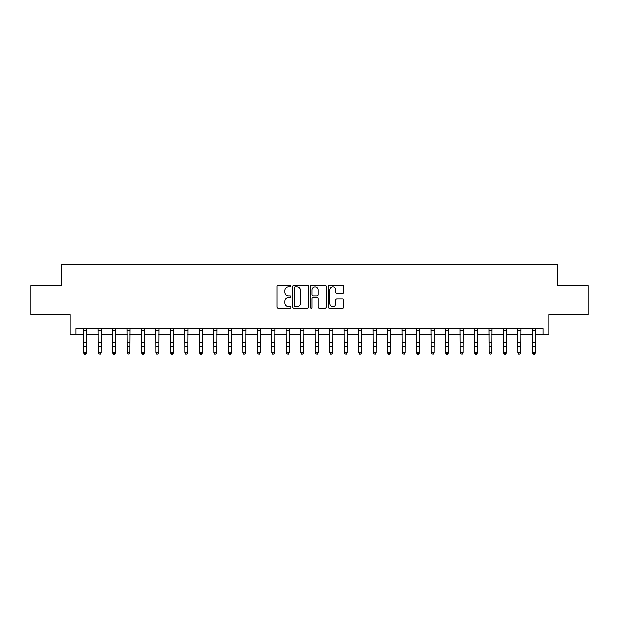 <?xml version="1.0" encoding="UTF-8"?>
<svg xmlns="http://www.w3.org/2000/svg" width="619" height="619" viewBox="0 0 619 619"><rect width="100%" height="100%" fill="white"/><g stroke="black" fill="none" stroke-linecap="round" stroke-linejoin="round"><path stroke-width="0.93" d="M290.969 286.164A0.797 0.797 0 0 0 290.172 285.374L278.093 285.374A1.137 1.137 0 0 0 276.956 286.512L276.956 306.97A1.137 1.137 0 0 0 278.093 308.107L290.172 308.107A0.797 0.797 0 0 0 290.969 307.31A0.797 0.797 0 0 0 290.172 306.521L288.609 306.521A3.637 3.637 0 0 1 284.972 302.877L284.972 301.174A3.637 3.637 0 0 1 288.609 297.538L290.172 297.538A0.797 0.797 0 0 0 290.969 296.741A0.797 0.797 0 0 0 290.172 295.944L288.609 295.944A3.637 3.637 0 0 1 284.972 292.307L284.972 290.605A3.637 3.637 0 0 1 288.609 286.961L290.172 286.961A0.797 0.797 0 0 0 290.969 286.164M342.725 293.383A1.137 1.137 0 0 0 343.862 292.253L343.862 286.512A1.137 1.137 0 0 0 342.725 285.374L329.308 285.374A1.137 1.137 0 0 0 328.171 286.512L328.171 306.97A1.137 1.137 0 0 0 329.308 308.107L342.725 308.107A1.137 1.137 0 0 0 343.862 306.97L343.862 300.037A1.137 1.137 0 0 0 342.725 298.9L336.984 298.9A1.137 1.137 0 0 0 335.846 300.037L335.846 303.472A3.041 3.041 0 0 1 332.805 306.521A3.041 3.041 0 0 1 329.765 303.472L329.765 290.002A3.041 3.041 0 0 1 332.805 286.961A3.041 3.041 0 0 1 335.846 290.002L335.846 292.253A1.137 1.137 0 0 0 336.984 293.383L342.725 293.383M75.828 334.384L75.828 328.588L543.173 328.588L543.173 334.384L548.96 334.384L548.96 314.692L588.05 314.692L588.05 285.738L557.649 285.738L557.649 264.893L61.351 264.893L61.351 285.738L30.95 285.738L30.95 314.692L70.04 314.692L70.04 334.384L83.65 334.384M308.502 286.512A1.137 1.137 0 0 0 307.372 285.374L293.955 285.374A1.137 1.137 0 0 0 292.818 286.512L292.818 306.97A1.137 1.137 0 0 0 293.955 308.107L307.372 308.107A1.137 1.137 0 0 0 308.502 306.97L308.502 286.512M311.628 285.374L325.045 285.374A1.137 1.137 0 0 1 326.182 286.512L326.182 306.97A1.137 1.137 0 0 1 325.045 308.107L319.303 308.107A1.137 1.137 0 0 1 318.166 306.97L318.166 298.675A1.137 1.137 0 0 0 317.029 297.538L313.222 297.538A1.137 1.137 0 0 0 312.084 298.675L312.084 307.31A0.797 0.797 0 0 1 311.287 308.107A0.797 0.797 0 0 1 310.498 307.31L310.498 286.512A1.137 1.137 0 0 1 311.628 285.374M86.544 334.384L98.127 334.384M101.021 334.384L112.604 334.384M115.498 334.384L127.081 334.384M129.975 334.384L141.558 334.384M144.451 334.384L156.034 334.384M158.936 334.384L170.511 334.384M173.413 334.384L184.996 334.384M187.89 334.384L199.473 334.384M202.367 334.384L213.95 334.384M216.843 334.384L228.426 334.384M231.32 334.384L242.903 334.384M245.797 334.384L257.38 334.384M260.274 334.384L271.857 334.384M274.751 334.384L286.334 334.384M289.228 334.384L300.811 334.384M303.712 334.384L315.288 334.384M318.189 334.384L329.772 334.384M332.666 334.384L344.249 334.384M347.143 334.384L358.726 334.384M361.62 334.384L373.203 334.384M376.097 334.384L387.68 334.384M390.574 334.384L402.157 334.384M405.05 334.384L416.633 334.384M419.527 334.384L431.11 334.384M434.004 334.384L445.587 334.384M448.489 334.384L460.064 334.384M462.966 334.384L474.549 334.384M477.442 334.384L489.025 334.384M491.919 334.384L503.502 334.384M506.396 334.384L517.979 334.384M520.873 334.384L532.456 334.384M535.35 334.384L543.173 334.384M295.201 286.961A0.797 0.797 0 0 0 294.412 287.758L294.412 305.724A0.797 0.797 0 0 0 295.201 306.521L296.849 306.521A3.637 3.637 0 0 0 300.494 302.877L300.494 290.605A3.637 3.637 0 0 0 296.849 286.961L295.201 286.961M318.166 290.063A3.041 3.041 0 0 0 315.125 287.023A3.041 3.041 0 0 0 312.084 290.063L312.084 294.806A1.137 1.137 0 0 0 313.222 295.944L317.029 295.944A1.137 1.137 0 0 0 318.166 294.806L318.166 290.063M86.683 328.588L86.544 352.838L85.677 354.107L84.517 353.851L85.677 354.107M83.511 328.588L83.65 352.196L86.544 352.196L85.677 353.851M84.517 354.107L83.65 352.838L83.65 352.196L84.517 353.851M101.16 328.588L101.021 352.838L100.154 354.107L98.994 353.851L100.154 354.107M97.988 328.588L98.127 352.196L101.021 352.196L100.154 353.851M98.994 354.107L98.127 352.838L98.127 352.196L98.994 353.851M115.637 328.588L115.498 352.838L114.631 354.107L113.47 353.851L114.631 354.107M112.465 328.588L112.604 352.196L115.498 352.196L114.631 353.851M113.47 354.107L112.604 352.838L112.604 352.196L113.47 353.851M130.114 328.588L129.975 352.838L129.108 354.107L127.947 353.851L129.108 354.107M126.941 328.588L127.081 352.196L129.975 352.196L129.108 353.851M127.947 354.107L127.081 352.838L127.081 352.196L127.947 353.851M144.591 328.588L144.451 352.838L143.585 354.107L142.424 353.851L143.585 354.107M141.418 328.588L141.558 352.196L144.451 352.196L143.585 353.851M142.424 354.107L141.558 352.838L141.558 352.196L142.424 353.851M159.068 328.588L158.936 352.838L158.062 354.107L156.909 353.851L158.062 354.107M155.903 328.588L156.034 352.196L158.936 352.196L158.062 353.851M156.909 354.107L156.034 352.838L156.034 352.196L156.909 353.851M173.544 328.588L173.413 352.838L172.539 354.107L171.386 353.851L172.539 354.107M170.38 328.588L170.511 352.196L173.413 352.196L172.539 353.851M171.386 354.107L170.511 352.838L170.511 352.196L171.386 353.851M188.029 328.588L187.89 352.838L187.015 354.107L185.862 353.851L187.015 354.107M184.857 328.588L184.996 352.196L187.89 352.196L187.015 353.851M185.862 354.107L184.996 352.838L184.996 352.196L185.862 353.851M202.506 328.588L202.367 352.838L201.5 354.107L200.339 353.851L201.5 354.107M199.333 328.588L199.473 352.196L202.367 352.196L201.5 353.851M200.339 354.107L199.473 352.838L199.473 352.196L200.339 353.851M216.983 328.588L216.843 352.838L215.977 354.107L214.816 353.851L215.977 354.107M213.81 328.588L213.95 352.196L216.843 352.196L215.977 353.851M214.816 354.107L213.95 352.838L213.95 352.196L214.816 353.851M231.46 328.588L231.32 352.838L230.454 354.107L229.293 353.851L230.454 354.107M228.287 328.588L228.426 352.196L231.32 352.196L230.454 353.851M229.293 354.107L228.426 352.838L228.426 352.196L229.293 353.851M245.936 328.588L245.797 352.838L244.931 354.107L243.77 353.851L244.931 354.107M242.764 328.588L242.903 352.196L245.797 352.196L244.931 353.851M243.77 354.107L242.903 352.838L242.903 352.196L243.77 353.851M260.413 328.588L260.274 352.838L259.407 354.107L258.247 353.851L259.407 354.107M257.241 328.588L257.38 352.196L260.274 352.196L259.407 353.851M258.247 354.107L257.38 352.838L257.38 352.196L258.247 353.851M274.89 328.588L274.751 352.838L273.884 354.107L272.724 353.851L273.884 354.107M271.718 328.588L271.857 352.196L274.751 352.196L273.884 353.851M272.724 354.107L271.857 352.838L271.857 352.196L272.724 353.851M289.367 328.588L289.228 352.838L288.361 354.107L287.208 353.851L288.361 354.107M286.195 328.588L286.334 352.196L289.228 352.196L288.361 353.851M287.208 354.107L286.334 352.838L286.334 352.196L287.208 353.851M303.844 328.588L303.712 352.838L302.838 354.107L301.685 353.851L302.838 354.107M300.679 328.588L300.811 352.196L303.712 352.196L302.838 353.851M301.685 354.107L300.811 352.838L300.811 352.196L301.685 353.851M318.321 328.588L318.189 352.838L317.315 354.107L316.162 353.851L317.315 354.107M315.156 328.588L315.288 352.196L318.189 352.196L317.315 353.851M316.162 354.107L315.288 352.838L315.288 352.196L316.162 353.851M332.805 328.588L332.666 352.838L331.792 354.107L330.639 353.851L331.792 354.107M329.633 328.588L329.772 352.196L332.666 352.196L331.792 353.851M330.639 354.107L329.772 352.838L329.772 352.196L330.639 353.851M347.282 328.588L347.143 352.838L346.276 354.107L345.116 353.851L346.276 354.107M344.11 328.588L344.249 352.196L347.143 352.196L346.276 353.851M345.116 354.107L344.249 352.838L344.249 352.196L345.116 353.851M361.759 328.588L361.62 352.838L360.753 354.107L359.593 353.851L360.753 354.107M358.587 328.588L358.726 352.196L361.62 352.196L360.753 353.851M359.593 354.107L358.726 352.838L358.726 352.196L359.593 353.851M376.236 328.588L376.097 352.838L375.23 354.107L374.069 353.851L375.23 354.107M373.064 328.588L373.203 352.196L376.097 352.196L375.23 353.851M374.069 354.107L373.203 352.838L373.203 352.196L374.069 353.851M390.713 328.588L390.574 352.838L389.707 354.107L388.546 353.851L389.707 354.107M387.54 328.588L387.68 352.196L390.574 352.196L389.707 353.851M388.546 354.107L387.68 352.838L387.68 352.196L388.546 353.851M405.19 328.588L405.05 352.838L404.184 354.107L403.023 353.851L404.184 354.107M402.017 328.588L402.157 352.196L405.05 352.196L404.184 353.851M403.023 354.107L402.157 352.838L402.157 352.196L403.023 353.851M419.667 328.588L419.527 352.838L418.661 354.107L417.5 353.851L418.661 354.107M416.494 328.588L416.633 352.196L419.527 352.196L418.661 353.851M417.5 354.107L416.633 352.838L416.633 352.196L417.5 353.851M434.143 328.588L434.004 352.838L433.138 354.107L431.985 353.851L433.138 354.107M430.971 328.588L431.11 352.196L434.004 352.196L433.138 353.851M431.985 354.107L431.11 352.838L431.11 352.196L431.985 353.851M448.62 328.588L448.489 352.838L447.614 354.107L446.461 353.851L447.614 354.107M445.456 328.588L445.587 352.196L448.489 352.196L447.614 353.851M446.461 354.107L445.587 352.838L445.587 352.196L446.461 353.851M463.097 328.588L462.966 352.838L462.091 354.107L460.938 353.851L462.091 354.107M459.932 328.588L460.064 352.196L462.966 352.196L462.091 353.851M460.938 354.107L460.064 352.838L460.064 352.196L460.938 353.851M477.582 328.588L477.442 352.838L476.576 354.107L475.415 353.851L476.576 354.107M474.409 328.588L474.549 352.196L477.442 352.196L476.576 353.851M475.415 354.107L474.549 352.838L474.549 352.196L475.415 353.851M492.059 328.588L491.919 352.838L491.053 354.107L489.892 353.851L491.053 354.107M488.886 328.588L489.025 352.196L491.919 352.196L491.053 353.851M489.892 354.107L489.025 352.838L489.025 352.196L489.892 353.851M506.535 328.588L506.396 352.838L505.53 354.107L504.369 353.851L505.53 354.107M503.363 328.588L503.502 352.196L506.396 352.196L505.53 353.851M504.369 354.107L503.502 352.838L503.502 352.196L504.369 353.851M521.012 328.588L520.873 352.838L520.006 354.107L518.846 353.851L520.006 354.107M517.84 328.588L517.979 352.196L520.873 352.196L520.006 353.851M518.846 354.107L517.979 352.838L517.979 352.196L518.846 353.851M535.489 328.588L535.35 352.838L534.483 354.107L533.323 353.851L534.483 354.107M532.317 328.588L532.456 352.196L535.35 352.196L534.483 353.851M533.323 354.107L532.456 352.838L532.456 352.196L533.323 353.851M86.544 342.702L83.65 342.702M86.544 346.671L83.65 346.671M86.544 330.469L83.65 330.469M101.021 342.702L98.127 342.702M101.021 346.671L98.127 346.671M101.021 330.469L98.127 330.469M115.498 342.702L112.604 342.702M115.498 346.671L112.604 346.671M115.498 330.469L112.604 330.469M129.975 342.702L127.081 342.702M129.975 346.671L127.081 346.671M129.975 330.469L127.081 330.469M144.451 342.702L141.558 342.702M144.451 346.671L141.558 346.671M144.451 330.469L141.558 330.469M158.936 342.702L156.034 342.702M158.936 346.671L156.034 346.671M158.936 330.469L156.034 330.469M173.413 342.702L170.511 342.702M173.413 346.671L170.511 346.671M173.413 330.469L170.511 330.469M187.89 342.702L184.996 342.702M187.89 346.671L184.996 346.671M187.89 330.469L184.996 330.469M202.367 342.702L199.473 342.702M202.367 346.671L199.473 346.671M202.367 330.469L199.473 330.469M216.843 342.702L213.95 342.702M216.843 346.671L213.95 346.671M216.843 330.469L213.95 330.469M231.32 342.702L228.426 342.702M231.32 346.671L228.426 346.671M231.32 330.469L228.426 330.469M245.797 342.702L242.903 342.702M245.797 346.671L242.903 346.671M245.797 330.469L242.903 330.469M260.274 342.702L257.38 342.702M260.274 346.671L257.38 346.671M260.274 330.469L257.38 330.469M274.751 342.702L271.857 342.702M274.751 346.671L271.857 346.671M274.751 330.469L271.857 330.469M289.228 342.702L286.334 342.702M289.228 346.671L286.334 346.671M289.228 330.469L286.334 330.469M303.712 342.702L300.811 342.702M303.712 346.671L300.811 346.671M303.712 330.469L300.811 330.469M318.189 342.702L315.288 342.702M318.189 346.671L315.288 346.671M318.189 330.469L315.288 330.469M332.666 342.702L329.772 342.702M332.666 346.671L329.772 346.671M332.666 330.469L329.772 330.469M347.143 342.702L344.249 342.702M347.143 346.671L344.249 346.671M347.143 330.469L344.249 330.469M361.62 342.702L358.726 342.702M361.62 346.671L358.726 346.671M361.62 330.469L358.726 330.469M376.097 342.702L373.203 342.702M376.097 346.671L373.203 346.671M376.097 330.469L373.203 330.469M390.574 342.702L387.68 342.702M390.574 346.671L387.68 346.671M390.574 330.469L387.68 330.469M405.05 342.702L402.157 342.702M405.05 346.671L402.157 346.671M405.05 330.469L402.157 330.469M419.527 342.702L416.633 342.702M419.527 346.671L416.633 346.671M419.527 330.469L416.633 330.469M434.004 342.702L431.11 342.702M434.004 346.671L431.11 346.671M434.004 330.469L431.11 330.469M448.489 342.702L445.587 342.702M448.489 346.671L445.587 346.671M448.489 330.469L445.587 330.469M462.966 342.702L460.064 342.702M462.966 346.671L460.064 346.671M462.966 330.469L460.064 330.469M477.442 342.702L474.549 342.702M477.442 346.671L474.549 346.671M477.442 330.469L474.549 330.469M491.919 342.702L489.025 342.702M491.919 346.671L489.025 346.671M491.919 330.469L489.025 330.469M506.396 342.702L503.502 342.702M506.396 346.671L503.502 346.671M506.396 330.469L503.502 330.469M520.873 342.702L517.979 342.702M520.873 346.671L517.979 346.671M520.873 330.469L517.979 330.469M535.35 342.702L532.456 342.702M535.35 346.671L532.456 346.671M535.35 330.469L532.456 330.469"/></g></svg>
